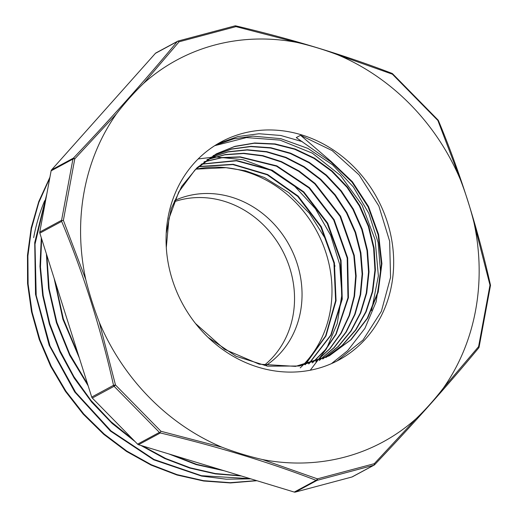 <?xml version="1.0" encoding="UTF-8"?>
<svg xmlns="http://www.w3.org/2000/svg" width="518" height="518" viewBox="0 0 518 518"><rect width="100%" height="100%" fill="white"/><g stroke="black" fill="none" stroke-linecap="round" stroke-linejoin="round"><path stroke-width="0.78" d="M438.034 120.014L392.631 73.802L392.391 74.191L437.891 120.5A2.169 0.57 -22.5 0 1 438.442 120.649A2.169 0.57 -22.5 0 1 438.448 120.662A2.169 2.169 0 0 0 438.034 120.008A2.169 0.44 137.3 0 1 438.034 120.008A2.169 0.44 137.3 0 1 437.891 120.5L460.405 179.655C465.863 193.849 470.383 208.132 473.964 222.52A217.003 193.855 -118.3 0 1 443.246 388.241L478.6 346.613A2.169 0.512 12 0 1 479.092 347.073L490.494 285.386M473.944 222.526L489.989 285.133L490.52 285.321C477.706 227.972 460.353 173.09 438.442 120.649M489.989 285.133L478.593 346.613A2.169 1.276 39.6 0 1 478.638 348.005L478.638 348.005A2.169 2.169 0 0 0 479.092 347.06M337.742 54.83A217.003 193.855 -118.3 0 1 460.398 179.655M85.768 279.493A217.003 193.855 -118.3 0 1 116.492 113.811C124.819 102.933 133.871 92.774 143.648 83.333A217.003 193.855 -118.3 0 1 297.021 42.444C310.923 45.649 324.495 49.773 337.736 54.824L392.391 74.191A2.169 1.081 110.9 0 0 391.906 73.342A2.169 1.081 110.9 0 0 391.873 73.329M221.976 447.215A217.003 193.855 -118.3 0 1 99.339 322.39C93.868 308.184 89.349 293.9 85.774 279.532M443.246 388.247C434.816 399.242 425.764 409.401 416.09 418.712A217.003 193.855 -118.3 0 1 262.717 459.608C248.815 456.403 235.243 452.279 222.002 447.222L160.988 431.287L160.017 432.621A3.6 1.709 90.5 0 0 160.34 432.964C216.77 446.315 268.687 462.101 316.077 480.322A2.169 1.936 61.7 0 0 317.107 480.348A2.169 0.809 -105.4 0 0 317.392 478.852L262.704 459.615M168.117 217.042A123.919 110.703 -118.3 0 1 221.102 141.926A123.919 110.703 -118.3 0 1 377.331 198.53A123.919 110.703 -118.3 0 1 338.636 360.127A123.919 110.703 -118.3 0 1 214.737 343.363A123.919 110.703 -118.3 0 1 168.117 217.042M143.635 83.34L179.086 41.796L177.849 41.136A3.995 1.418 -109.4 0 1 177.881 41.116A3.995 1.418 -109.4 0 1 177.991 41.071A3.995 1.418 -109.4 0 1 178.095 41.051L234.745 25.952A2.169 1.094 75.6 0 1 234.855 25.913A2.169 1.094 75.6 0 1 235.981 26.632L297.008 42.457M374.611 464.717A2.169 0.544 -136.6 0 0 374.682 464.678L374.682 464.678A2.169 0.544 -136.6 0 0 374.287 463.681A2.169 1.094 75.6 0 1 373.756 465.248A2.169 1.936 61.7 0 0 374.611 464.717M416.077 418.725L374.287 463.681L317.392 478.852A2.169 1.081 110.9 0 1 316.077 480.322L294.263 492.074A2.169 1.936 61.7 0 0 295.292 492.1L317.107 480.348L373.756 465.248L351.942 476.994A2.169 1.936 61.7 0 0 352.324 476.845L374.138 465.099A2.169 2.169 0 0 0 374.682 464.678C413.856 423.355 448.504 384.466 478.638 348.005M351.942 476.994L295.292 492.1M294.263 492.074L138.526 444.716L160.34 432.964M160.017 432.621A3.995 2.985 164.2 0 1 159.414 432.394L137.6 444.146A2.169 1.936 61.7 0 0 138.526 444.716M137.6 444.146L92.295 398.038L114.109 386.286L115.482 384.978L113.526 385.321A2.169 1.936 61.7 0 0 114.109 386.286L159.414 432.394M85.781 279.526L63.384 220.344L61.746 220.707A3.6 2.687 131.4 0 0 61.655 221.393C83.469 273.601 100.757 328.244 113.526 385.321L91.712 397.073A2.169 1.936 61.7 0 0 92.295 398.038M91.712 397.073L39.841 233.145L61.655 221.393M61.746 220.707A3.995 1.794 -152.6 0 1 61.584 220.299L39.769 232.051A2.169 1.936 61.7 0 0 39.841 233.145M39.769 232.051L51.114 170.836L72.928 159.084A2.169 0.79 8.9 0 1 74.78 158.871A2.169 0.544 -136.6 0 0 73.375 158.145A2.169 1.936 61.7 0 0 72.928 159.084L61.584 220.299M177.849 41.136A3.6 3.458 -164 0 0 177.24 41.582C147.138 78.004 112.516 116.861 73.375 158.145L51.56 169.898A2.169 1.936 61.7 0 0 51.114 170.836M51.56 169.898L155.426 53.335L177.24 41.582M177.881 41.116L155.899 52.953A2.169 1.936 61.7 0 0 155.426 53.335M160.988 431.287L115.482 384.978L99.326 322.397M63.384 220.344L74.78 158.871L116.492 113.805M177.991 41.071L234.855 25.913A2.169 1.094 75.6 0 1 234.855 25.906A2.169 2.169 0 0 1 235.897 25.9C292.424 39.271 344.425 55.089 391.906 73.342A2.169 2.169 0 0 1 392.631 73.802M179.086 41.796L235.981 26.632A2.169 0.343 -76.6 0 0 235.897 25.9M330.749 161.83L331.222 161.571L300.55 135.282L296.257 137.594L330.749 161.836L351.916 181.993L368.078 206.857L378.14 234.771L381.442 263.927L377.726 292.379L367.236 318.298L350.634 339.944L329.014 355.937L299.41 366.012L267.528 366.161L236.182 356.326L208.145 337.438M331.222 161.584L352.389 181.734L368.551 206.604L378.613 234.518L381.908 263.668L378.198 292.126L367.709 318.039L351.107 339.691L329.487 355.678L295.577 366.375L259.233 364.18L224.559 349.326L195.545 323.549M166.304 247.468L168.965 218.466L178.742 191.99L195.008 169.917L216.556 153.742L234.958 146.322L254.714 142.987L275.084 143.92L295.292 149.054L314.581 158.204L332.193 171.057L347.487 187.095L359.855 205.743L368.842 226.308L374.113 247.999L375.408 270.02L372.74 291.55L366.161 311.765L355.911 329.914L342.398 345.344L326.081 357.426M213.267 155.607L231.507 148.99L250.952 146.348L270.882 147.734L290.566 153.16L309.317 162.399L326.437 175.11L341.291 190.889L353.373 209.123L362.211 229.189L367.482 250.362L369.023 271.892L366.725 292.987L360.696 312.924L351.146 330.97L338.377 346.477L322.882 358.916M210.166 157.537L228.244 151.742L247.345 149.754L266.822 151.657L285.994 157.349L304.189 166.679L320.791 179.312L335.224 194.8L346.956 212.658L355.626 232.245L360.904 252.901L362.587 273.925L360.651 294.606L355.121 314.212L346.192 332.109L334.181 347.675L319.457 360.353M207.219 159.531L225.097 154.591L243.842 153.263L262.833 155.627L281.455 161.616L299.1 171.005L315.164 183.521L340.566 216.181L354.286 255.413L356.164 275.913L354.545 296.128L349.527 315.417L341.252 333.126L329.966 348.685L316.064 361.622M204.234 161.745L221.859 157.55L240.229 156.863L276.832 165.864L309.499 187.697L334.129 219.69L347.675 257.906L348.426 297.688L336.201 334.136L325.654 349.695L312.509 362.788M201.334 164.076L236.655 160.515L272.222 170.169L303.807 191.893L327.706 223.161L341.051 260.373L342.249 299.164L331.144 335.029L308.955 363.804M198.549 166.518L233.152 164.297L267.638 174.534L298.174 196.115L321.296 226.703L334.414 262.885L336.065 300.686L325.977 335.929L305.264 364.711M195.785 169.146L225.977 167.677A115.663 103.322 -118.3 0 1 324.132 247.507A115.663 103.322 -118.3 0 1 300.213 367.871M195.662 169.263A115.663 103.322 -118.3 0 1 225.977 167.677L245.5 170.785L264.491 177.564L288.83 192.657L309.453 213.312L325.155 238.364L335.029 266.187M166.22 233.327L171.277 208.592L181.701 186.376L196.918 167.845L216.09 154.001L234.473 146.581L254.215 143.24L274.566 144.172L294.768 149.288L314.037 158.417L331.649 171.251L346.95 187.257L359.317 205.886L368.324 226.424L373.607 248.096L374.941 270.098L372.312 291.621L365.766 311.83L355.562 329.998L342.087 345.441L325.809 357.562M213.131 155.685L231.365 149.171L250.783 146.588L270.661 148.031L290.307 153.503L309.006 162.743L326.062 175.466L340.876 191.22L352.926 209.421L361.732 229.448L367.009 250.576L368.551 272.047L366.271 293.11L360.295 313.021L350.783 331.041L338.086 346.555L322.662 359.013M209.958 157.673L228.011 151.936L247.099 150.019L266.543 151.942L285.664 157.66L303.82 167.01L320.389 179.616L334.77 195.098L346.49 212.924L355.154 232.472L360.405 253.088L362.121 274.08L360.204 294.716L354.707 314.303L345.843 332.193L333.87 347.74L319.205 360.45M206.947 159.732L224.806 154.811L243.518 153.516L262.484 155.924L281.08 161.901L298.679 171.296L314.717 183.806L340.067 216.42L353.813 255.575L355.672 276.049L354.105 296.251L349.119 315.507L340.87 333.204L329.649 348.782L315.792 361.713M204.04 161.894L221.659 157.789L239.989 157.116L276.508 166.194L309.078 188.015L333.67 219.936L347.19 258.087L347.96 297.779L335.852 334.188L325.336 349.728L312.276 362.859M201.152 164.232L236.428 160.813L271.905 170.5L303.425 192.21L327.24 223.459L340.566 260.586L341.809 299.307L330.743 335.127L308.657 363.889M198.316 166.731L232.854 164.569L267.275 174.825L297.721 196.413L320.804 226.923L333.942 263.027L335.599 300.757L325.615 335.955L305.024 364.763M310.276 370.221L326.45 348.892L337.186 323.724L341.912 294.587L339.711 264.491L330.665 235.276L315.404 208.696L294.826 186.409L270.247 169.716L243.162 159.706L215.255 156.896L198.174 158.942M331.449 363.63L347.688 350.634L364.905 328.386L376.12 301.871L380.594 272.662L378.134 242.566L368.842 213.416L353.367 186.966L332.614 164.866L307.919 148.407L280.769 138.656L252.862 136.124L233.767 138.811L215.721 145.046M79.701 138.319L64.912 154.921M49.76 178.134L38.811 202.486L31.475 228.626L27.894 256.009L28.101 284.058L32.122 312.173L39.925 339.782L51.282 366.31L65.967 391.213L83.715 413.927L104.15 434.013L126.819 451.074L151.275 464.711L177.026 474.624L203.522 480.672L230.206 482.692L256.533 480.6M46.503 195.7L35.004 244.192L36.202 295.493L50.039 346.005L75.557 392.236L111.027 430.924L153.976 459.44L201.463 475.699L250.194 478.671M41.634 238.817L40.469 267.029L43.201 295.538L49.78 323.737L60.127 350.997L73.983 376.774L91.032 400.511L110.956 421.671L133.333 439.801M142.547 445.94L165.805 458.54L190.184 467.799L215.229 473.543L240.475 475.718M46.834 255.238L49.158 288.973L56.876 322.358L69.826 354.383L87.613 384.11M171.704 454.804L196.626 464.335L222.248 470.176M54.953 280.898L63.358 318.978L78.496 355.303M80.957 136.907L62.956 157.116M49.929 177.214L38.759 201.599L31.222 227.803L27.48 255.296L27.564 283.476L31.507 311.745L39.264 339.517L50.628 366.207L65.352 391.258L83.178 414.109L103.717 434.304L126.509 451.437L151.107 465.106L177.007 475.019L203.645 481.015L230.471 482.944L256.915 480.717M46.84 193.9L34.725 242.599L35.522 294.289L49.171 345.273L74.722 391.984L110.412 431.06L153.716 459.803L201.619 476.081L226.249 479.195L250.751 478.839M41.31 237.794L39.977 266.485L42.683 295.5L49.372 324.197L59.965 351.929L74.184 378.101L91.699 402.136L112.166 423.465L135.14 441.64M140.864 445.428L164.692 458.495L189.711 468.052L215.436 473.905L241.356 475.984M46.387 253.833L48.562 288.39L56.404 322.61L69.736 355.406L88.131 385.755M168.849 453.936L196.154 464.588L224.3 470.797M54.137 278.321L62.879 319.217L79.383 358.1M300.55 135.282L332.193 150.621L359.097 174.89L378.846 206.009L389.646 241.187L390.553 277.35L381.397 311.286L363.027 340.009L336.998 360.988M217.884 143.739L237.827 136.558L259.071 133.748L280.827 135.483L302.292 141.647M214.73 145.675L246.497 137.574L280.037 140.119L312.348 153.166L340.553 175.518L362.127 205.245L375.11 239.717L378.38 275.9L371.542 310.599M174.165 201.748A94.503 84.421 -118.3 0 1 281.585 248.944A94.503 84.421 -118.3 0 1 264.284 365.274M174.676 200.511A94.503 84.421 -118.3 0 1 289.044 244.8A94.503 84.421 -118.3 0 1 265.876 365.559M33.657 237.658A192.094 171.6 -118.3 0 1 44.677 200.667M216.563 153.749L216.09 154.008M329.48 355.678L329.008 355.931"/></g></svg>
